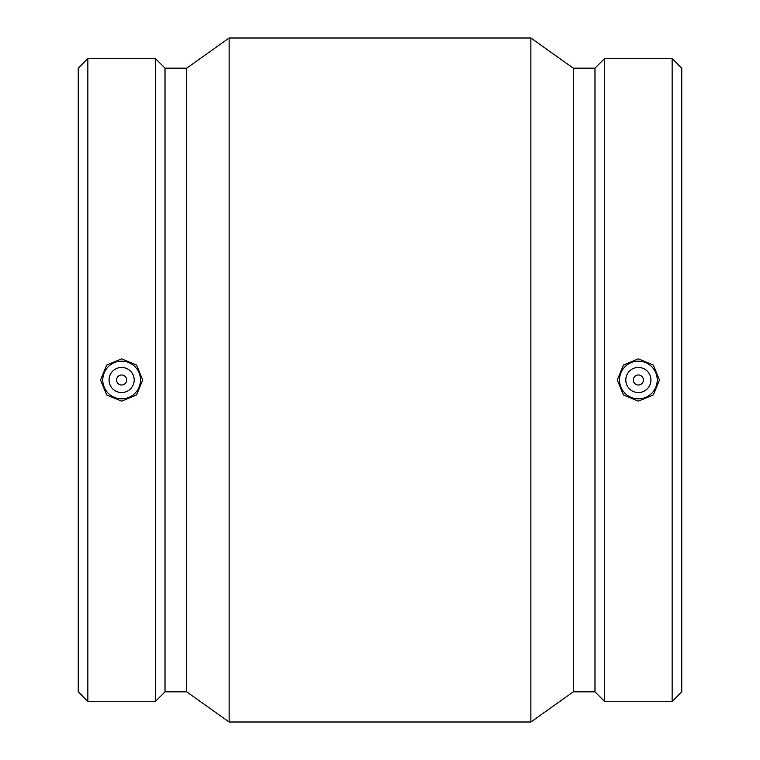 <?xml version="1.0" encoding="UTF-8"?>
<svg xmlns="http://www.w3.org/2000/svg" width="760" height="760" viewBox="0 0 760 760"><rect width="100%" height="100%" fill="white"/><g stroke="black" fill="none" stroke-linecap="round" stroke-linejoin="round"><path stroke-width="1.14" d="M633.346 380A5.026 5.026 0 0 1 640.889 375.649A5.026 5.026 0 0 1 640.889 384.351A5.026 5.026 0 0 1 633.346 380M625.803 380A12.578 12.578 0 0 1 644.66 369.113A12.578 12.578 0 0 1 644.66 390.887A12.578 12.578 0 0 1 625.803 380M126.654 380A5.026 5.026 0 0 1 119.111 384.351A5.026 5.026 0 0 1 119.111 375.649A5.026 5.026 0 0 1 126.654 380M134.197 380A12.578 12.578 0 0 1 115.339 390.887A12.578 12.578 0 0 1 115.339 369.113A12.578 12.578 0 0 1 134.197 380M102.771 380A18.858 18.858 0 0 1 121.628 361.142A18.858 18.858 0 0 1 140.486 380A18.858 18.858 0 0 1 121.628 398.858A18.858 18.858 0 0 1 102.771 380M638.371 398.858A18.858 18.858 0 0 0 657.229 380A18.858 18.858 0 0 0 638.371 361.142A18.858 18.858 0 0 0 619.514 380A18.858 18.858 0 0 0 638.371 398.858M638.371 401.156L623.447 394.953L617.281 380L623.447 365.047L638.371 358.844L653.296 365.047L659.471 380L653.296 394.953L638.371 401.156M121.628 358.844L136.553 365.047L142.718 380L136.553 394.953L121.628 401.156L106.704 394.953L100.529 380L106.704 365.047L121.628 358.844M87.875 58.52L78.232 68.162L78.232 691.837L87.875 701.48L155.373 701.48L155.373 58.52L87.875 58.52L87.875 701.48M155.373 58.52L165.015 68.162L165.015 691.837L155.373 701.48M165.015 68.162L186.713 68.162L186.713 691.837L229.121 722L530.879 722L530.879 38L229.121 38L229.121 722M530.879 38L573.287 68.162L573.287 691.837L530.879 722M573.287 68.162L594.985 68.162L594.985 691.837L604.628 701.48L672.125 701.48L672.125 58.52L604.628 58.52L604.628 701.48M672.125 58.52L681.767 68.162L681.767 691.837L672.125 701.48M165.015 691.837L186.713 691.837M186.713 68.162L229.121 38M573.287 691.837L594.985 691.837M594.985 68.162L604.628 58.52"/></g></svg>
